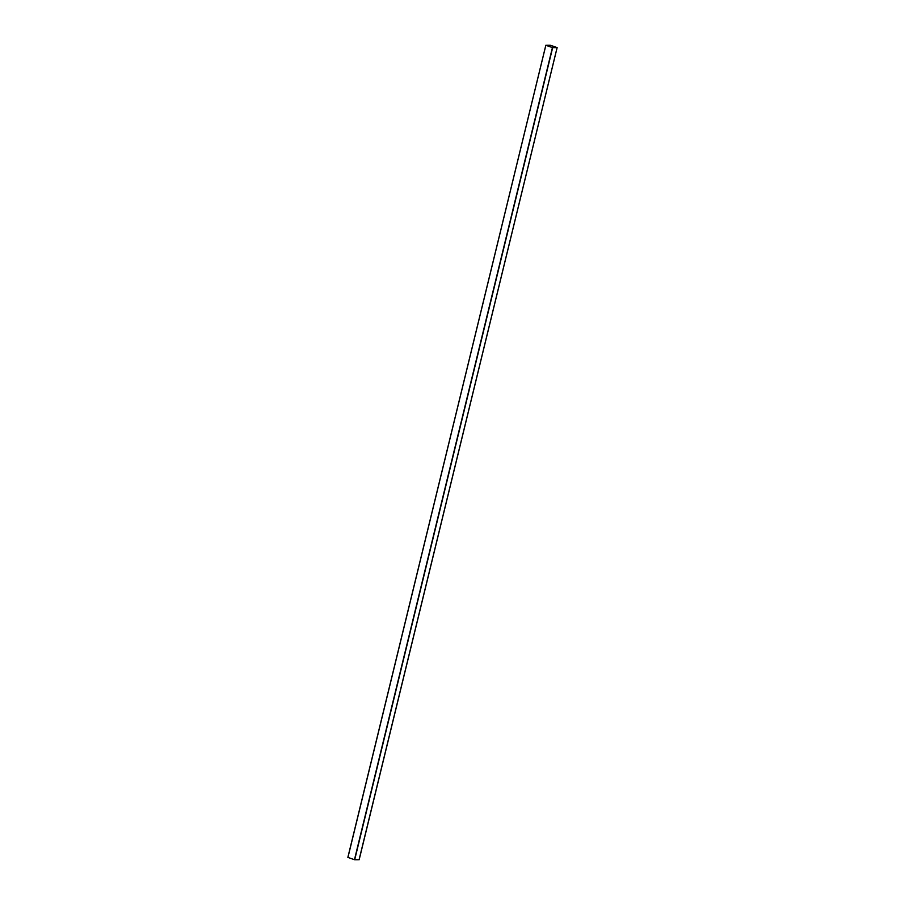 <?xml version="1.0" encoding="UTF-8"?>
<svg xmlns="http://www.w3.org/2000/svg" width="905" height="905" viewBox="0 0 905 905"><rect width="100%" height="100%" fill="white"/><g stroke="black" fill="none" stroke-linecap="round" stroke-linejoin="round"><path stroke-width="1.36" d="M555.161 46.913L552.469 45.963L555.184 46.913M557.061 47.58L550.308 45.25L557.107 47.626L552.661 47.648L545.862 45.273L550.308 45.25L545.862 45.273L347.893 857.374L545.862 45.273L347.939 857.42L354.466 859.705L552.435 47.592L354.692 859.75L552.661 47.648L354.692 859.75L359.138 859.727L557.107 47.626L359.093 859.682M545.93 45.295L552.593 47.626L557.039 47.603L550.489 45.295L545.93 45.295L550.489 45.295L557.039 47.614L552.593 47.626L545.953 45.318L550.489 45.307L557.016 47.592L550.489 45.307L545.953 45.318M359.138 859.727L354.466 859.705L347.939 857.42M545.907 45.318L552.661 47.648L557.107 47.626M545.828 45.273L347.859 857.386M557.141 47.614L359.172 859.727"/></g></svg>
